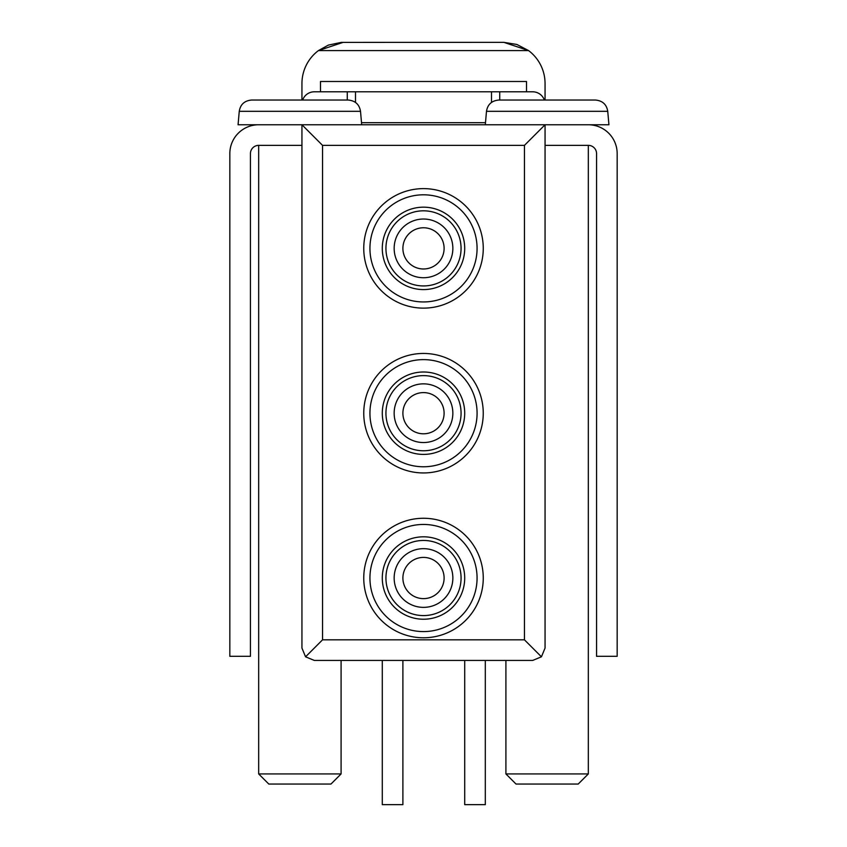 <?xml version="1.0" encoding="UTF-8"?>
<svg xmlns="http://www.w3.org/2000/svg" width="847" height="847" viewBox="0 0 847 847"><rect width="100%" height="100%" fill="white"/><g stroke="black" fill="none" stroke-linecap="round" stroke-linejoin="round"><path stroke-width="1.27" d="M544.346 100.041A12.366 12.366 0 0 0 532.699 91.794L347.27 91.794L347.27 100.041M347.27 91.794L314.301 91.794A12.366 12.366 0 0 0 302.654 100.041M503.849 42.35L516.882 44.468L528.57 50.587L503.849 42.35L341.256 42.392L328.34 45.103L318.43 50.587A41.207 41.207 0 0 0 301.945 83.557L301.945 100.041M343.151 42.35L318.43 50.587L528.57 50.587A41.207 41.207 0 0 1 545.055 83.557L545.055 100.041M545.055 145.366L588.326 145.366A8.237 8.237 0 0 1 596.563 153.603L596.563 656.309L617.167 656.309L617.167 153.603A28.84 28.84 0 0 0 588.326 124.763L545.055 124.763L524.452 145.366L322.548 145.366L301.945 124.763L301.945 648.071L305.566 656.806L314.301 660.427L532.699 660.427L541.434 656.806L545.055 648.071L545.055 124.763L258.674 124.763A28.84 28.84 0 0 0 229.833 153.603L229.833 656.309L250.437 656.309L250.437 153.603A8.237 8.237 0 0 1 258.674 145.366L301.945 145.366M588.326 145.366L588.326 773.936L505.913 773.936L505.913 660.427L341.087 660.427L341.087 773.936L258.674 773.936L268.795 784.047L330.976 784.047L341.087 773.936M541.434 656.806L524.452 639.824L322.548 639.824L305.566 656.806M485.31 124.763L486.485 111.317L607.744 111.317L608.929 124.763L588.326 124.763M607.744 111.317C606.621 104.456 602.513 100.687 595.43 100.041L498.798 100.041C491.715 100.687 487.618 104.456 486.485 111.317M588.326 773.936L578.205 784.047L516.024 784.047L505.913 773.936M239.256 111.317L360.515 111.317C359.382 104.456 355.285 100.687 348.202 100.041L251.57 100.041C244.487 100.687 240.379 104.456 239.256 111.317L238.071 124.763L258.674 124.763M485.49 122.699L361.51 122.699M499.73 100.041L499.73 91.794M402.897 578.025A20.603 20.603 0 0 1 433.802 560.174A20.603 20.603 0 0 1 433.802 595.865A20.603 20.603 0 0 1 402.897 578.025M369.938 578.025A53.562 53.562 0 0 1 450.286 531.63A53.562 53.562 0 0 1 450.286 624.408A53.562 53.562 0 0 1 369.938 578.025M382.293 578.025A41.207 41.207 0 0 1 444.103 542.334A41.207 41.207 0 0 1 444.103 613.704A41.207 41.207 0 0 1 382.293 578.025M402.897 413.198A20.603 20.603 0 0 1 433.802 395.358A20.603 20.603 0 0 1 433.802 431.038A20.603 20.603 0 0 1 402.897 413.198M369.938 413.198A53.562 53.562 0 0 1 450.286 366.804A53.562 53.562 0 0 1 450.286 459.593A53.562 53.562 0 0 1 369.938 413.198M382.293 413.198A41.207 41.207 0 0 1 444.103 377.518A41.207 41.207 0 0 1 444.103 448.889A41.207 41.207 0 0 1 382.293 413.198M402.897 248.372A20.603 20.603 0 0 1 433.802 230.532A20.603 20.603 0 0 1 433.802 266.223A20.603 20.603 0 0 1 402.897 248.372M369.938 248.372A53.562 53.562 0 0 1 450.286 201.988A53.562 53.562 0 0 1 450.286 294.767A53.562 53.562 0 0 1 369.938 248.372M382.293 248.372A41.207 41.207 0 0 1 444.103 212.692A41.207 41.207 0 0 1 444.103 284.063A41.207 41.207 0 0 1 382.293 248.372M526.516 91.794L526.516 81.492L320.484 81.492L320.484 91.794M464.707 660.427L464.707 804.65L485.31 804.65L485.31 660.427M382.293 660.427L382.293 804.65L402.897 804.65L402.897 660.427M322.548 145.366L322.548 639.824M524.452 145.366L524.452 639.824M363.755 248.372A59.745 59.745 0 0 1 453.378 196.631A59.745 59.745 0 0 1 453.378 300.124A59.745 59.745 0 0 1 363.755 248.372M363.755 413.198A59.745 59.745 0 0 1 453.378 361.457A59.745 59.745 0 0 1 453.378 464.939A59.745 59.745 0 0 1 363.755 413.198M363.755 578.025A59.745 59.745 0 0 1 453.378 526.273A59.745 59.745 0 0 1 453.378 629.766A59.745 59.745 0 0 1 363.755 578.025M355.507 102.434L355.507 91.794M491.493 102.434L491.493 91.794M394.162 578.025A29.338 29.338 0 0 1 438.174 552.604A29.338 29.338 0 0 1 438.174 603.435A29.338 29.338 0 0 1 394.162 578.025M385.936 578.025A37.564 37.564 0 0 1 442.282 545.489A37.564 37.564 0 0 1 442.282 610.56A37.564 37.564 0 0 1 385.936 578.025M394.162 413.198A29.338 29.338 0 0 1 438.174 387.788A29.338 29.338 0 0 1 438.174 438.608A29.338 29.338 0 0 1 394.162 413.198M385.936 413.198A37.564 37.564 0 0 1 442.282 380.663A37.564 37.564 0 0 1 442.282 445.734A37.564 37.564 0 0 1 385.936 413.198M394.162 248.372A29.338 29.338 0 0 1 438.174 222.962A29.338 29.338 0 0 1 438.174 273.793A29.338 29.338 0 0 1 394.162 248.372M385.936 248.372A37.564 37.564 0 0 1 442.282 215.847A37.564 37.564 0 0 1 442.282 280.908A37.564 37.564 0 0 1 385.936 248.372M258.674 145.366L258.674 773.936M360.515 111.317L361.69 124.763"/></g></svg>
